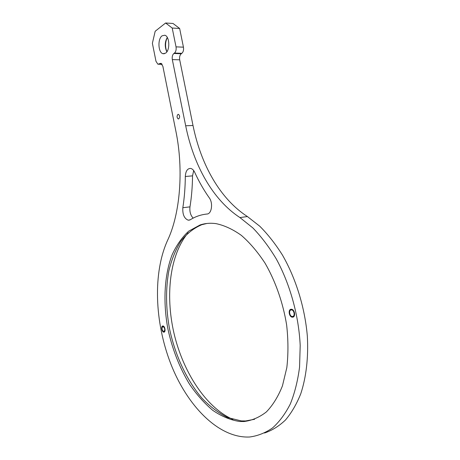 <?xml version="1.0" encoding="UTF-8"?>
<svg xmlns="http://www.w3.org/2000/svg" width="460" height="460" viewBox="0 0 460 460"><rect width="100%" height="100%" fill="white"/><g stroke="black" fill="none" stroke-linecap="round" stroke-linejoin="round"><path stroke-width="0.69" d="M165.623 23L173.017 23.471L179.642 28.474L183.442 47.167C183.833 49.944 183.31 51.991 181.867 53.308L174.472 53.05C175.898 51.727 176.421 49.663 176.025 46.862L172.212 28.037L165.623 23L155.181 31.257L152.381 43.28L155.992 61.335L157.901 64.227L160.919 63.319L162.857 66.24L175.864 131.106C183.908 170.217 180.038 214.199 167.566 240.367C152.812 272.906 154.543 321.966 170.781 363.825C186.996 405.467 218.506 438.524 249.642 437C257.709 435.936 265.351 432.912 272.561 427.926C279.398 421.797 285.327 413.793 290.346 403.909C294.716 393.035 297.787 380.776 299.558 367.132L300.196 345.512C298.804 315.52 290.013 284.09 276.27 258.923C269.048 246.916 261.24 236.578 252.833 227.907L239.936 217.574C212.808 199.824 193.654 165.335 185.679 125.775L193.005 125.499C200.957 164.766 220.167 198.984 247.411 216.545L259.773 226.222C267.835 234.284 275.373 243.869 282.394 254.978C295.809 278.277 304.905 307.493 307.337 336.151C308.534 357.478 306.21 377.327 300.736 393.852C296.568 404.202 291.467 412.93 285.436 420.049C278.99 426.155 272.021 430.479 264.529 433.021M174.472 53.05L173.863 53.481L181.251 53.739C179.82 55.039 179.302 57.069 179.693 59.811L193.005 125.499M185.679 125.775L172.322 59.604C171.931 56.839 172.442 54.797 173.863 53.481M165.571 53.17C170.246 50.289 169.659 36.219 164.801 35.224L162.081 35.822C157.441 38.95 158.165 52.768 162.995 53.705L165.571 53.17M182.839 207.713C184.397 197.783 185.219 187.381 185.311 176.496C185.656 171.08 187.444 168.394 190.676 168.429C192.297 168.785 193.648 170.102 194.735 172.379C198.933 181.568 203.78 190.055 209.277 197.84C213.267 203.021 211.692 213.975 207.017 214.021C200.986 214.63 195.419 216.539 190.314 219.748L188.261 220.208C184.253 218.575 182.442 214.412 182.839 207.713L189.98 206.862C189.474 211.577 190.532 215.332 193.16 218.12M163.869 331.637L163.76 331.643C161.782 330.004 161.483 328.285 162.869 326.491L162.989 326.485C164.967 328.135 165.261 329.854 163.869 331.637M292.571 316.514L292.313 316.52C289.582 316.537 288.489 310.103 291.191 309.925L291.479 309.913C294.21 309.902 295.285 316.371 292.571 316.514M178.785 118.847C179.986 117.145 179.877 115.65 178.457 114.35L177.899 114.436C176.703 116.15 176.818 117.651 178.238 118.933L178.785 118.847M239.683 421.492L244.001 421.532C251.982 420.526 259.44 417.323 266.374 411.913C272.837 405.237 278.196 396.554 282.446 385.865L286.821 367.649C288.362 354.154 288.305 339.963 286.649 325.088C283.044 302.72 275.448 281.129 265.04 263.16C257.686 251.959 249.78 242.684 241.327 235.347C232.76 229.258 224.296 225.342 215.924 223.617C210.358 222.876 205.091 223.318 200.134 224.94L188.686 231.173C181.953 237.389 176.398 245.341 172.011 255.03C164.312 275.54 162.966 301.955 167.82 328.515C172.132 348.697 179.308 367.172 189.353 383.933C196.426 394.335 204.217 403.132 212.733 410.314C221.53 416.369 230.512 420.095 239.683 421.492M254.616 419.273L245.651 420.946L241.327 420.911L227.66 417.577C218.609 413.091 210.036 406.623 201.952 398.164C186.386 379.914 174.886 354.597 169.395 328.141C165.836 307.935 165.646 288.88 168.826 270.963C171.574 259.67 175.588 249.745 180.855 241.184C186.806 233.599 193.792 228.108 201.808 224.71L206.845 223.485M232.886 419.416C205.758 407.497 182.948 371.686 173.983 333.241C165.105 294.716 169.941 254.42 188.117 232.823M181.867 53.308L181.251 53.739M193.683 170.579L192.533 175.858C192.418 186.662 191.567 196.995 189.98 206.862M167.296 37.467C165.14 42.165 165.008 46.926 166.899 51.756L166.468 51.014L166.882 51.779M179.642 28.474L172.212 28.037M167.279 37.438C164.904 41.664 164.634 46.19 166.468 51.014M163.973 332.154L163.84 332.154C161.822 332.241 160.753 326.077 162.765 325.973L162.915 325.967C164.933 325.881 165.991 332.08 163.973 332.154M292.709 317.17L292.405 317.181C289.127 317.204 287.81 309.488 291.053 309.264L291.398 309.252C294.682 309.241 295.964 317.009 292.709 317.17M192.533 175.858L185.311 176.496M161.92 64.043L159.114 63.974M159.689 63.566L161.489 63.612M239.936 217.574L247.411 216.545M172.322 59.604L179.693 59.811M183.442 47.167L176.025 46.862M244.001 421.532L245.651 420.946M189.842 219.995L188.261 220.208M163.76 331.643L164.128 331.551M292.313 316.52L293.181 316.296M178.612 118.921L178.238 118.933M162.127 64.325L158.545 64.239M162.995 53.705L164.312 53.751"/></g></svg>
